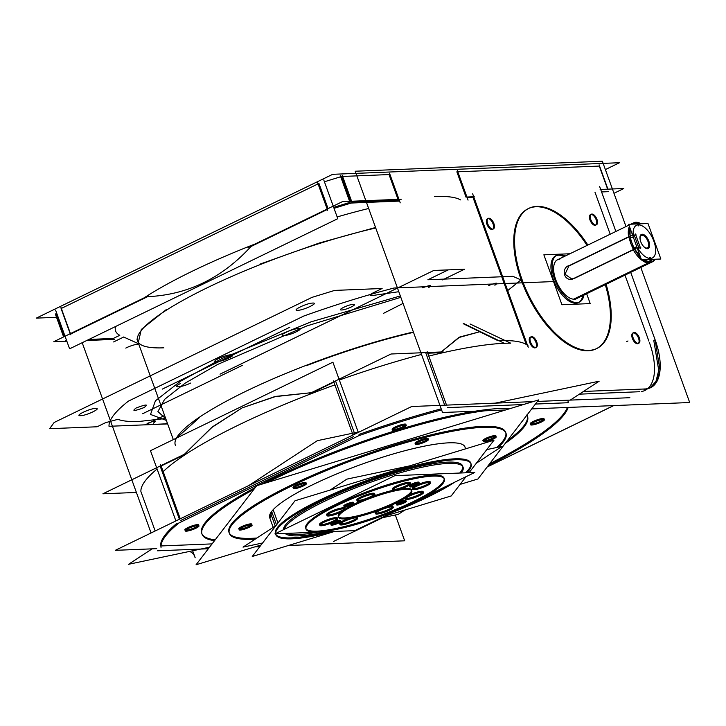 <?xml version="1.0" encoding="UTF-8"?>
<svg xmlns="http://www.w3.org/2000/svg" width="726" height="726" viewBox="0 0 726 726"><rect width="100%" height="100%" fill="white"/><g stroke="black" fill="none" stroke-linecap="round" stroke-linejoin="round"><path stroke-width="1.09" d="M494.569 436.58A6.924 1.261 -19.9 0 1 496.248 436.807A6.924 1.261 -19.9 0 1 491.366 439.892A6.924 1.261 -19.9 0 1 483.834 441.789M483.961 440.836A6.924 1.261 160.1 0 0 490.168 439.266A6.924 1.261 160.1 0 0 495.522 436.526A6.924 1.261 -19.9 0 1 490.168 439.266A6.924 1.261 -19.9 0 1 483.961 440.836A6.924 1.261 -19.9 0 1 485.776 438.35A6.924 1.261 -19.9 0 1 494.823 435.573A6.924 1.261 -19.9 0 1 495.613 436.444A6.924 1.261 160.1 0 0 494.823 435.573A6.924 1.261 160.1 0 0 485.776 438.35A6.924 1.261 160.1 0 0 483.961 440.836A6.924 1.261 160.1 0 0 490.168 439.266A6.924 1.261 160.1 0 0 495.522 436.526A6.924 1.261 -19.9 0 1 490.168 439.266A6.924 1.261 -19.9 0 1 483.961 440.836A6.924 1.261 160.1 0 0 490.168 439.266A6.924 1.261 160.1 0 0 495.522 436.526A6.924 1.261 160.1 0 1 490.168 439.266A6.924 1.261 160.1 0 1 483.961 440.836A6.924 1.261 -19.9 0 1 485.776 438.35A6.924 1.261 -19.9 0 1 494.823 435.573A6.924 1.261 160.1 0 0 485.776 438.35A6.924 1.261 160.1 0 0 483.961 440.836A6.924 1.261 160.1 0 1 485.776 438.35A6.924 1.261 160.1 0 1 494.823 435.573A6.924 1.261 -19.9 0 1 495.613 436.444A6.924 1.261 160.1 0 0 494.823 435.573A6.924 1.261 160.1 0 1 495.903 435.845M484.904 441.744A6.924 1.261 -19.9 0 1 483.226 441.517A6.924 1.261 -19.9 0 1 488.108 438.431A6.924 1.261 -19.9 0 1 495.64 436.535M261.088 544.972L196.065 564.764L256.686 485.73L538.592 399.926L477.971 478.96L460.075 484.405M496.666 447.515A147.106 26.808 160.1 0 0 502.855 441.099A147.106 26.808 160.1 0 1 496.666 447.515A147.106 26.808 160.1 0 0 502.855 441.099A147.106 26.808 160.1 0 1 496.666 447.515A147.106 26.808 160.1 0 0 502.855 441.099A147.106 26.808 160.1 0 0 396.441 444.385A147.106 26.808 160.1 0 0 231.803 523.6A147.106 26.808 160.1 0 0 256.922 538.02A147.106 26.808 160.1 0 1 231.803 523.6A147.106 26.808 160.1 0 0 256.922 538.02A147.106 26.808 160.1 0 1 231.803 523.6A147.106 26.808 160.1 0 0 256.922 538.02M416.143 443.586A6.924 1.261 -19.9 0 1 417.958 441.09A6.924 1.261 -19.9 0 1 426.997 438.313A6.924 1.261 -19.9 0 1 427.786 439.185A6.924 1.261 160.1 0 0 426.997 438.313A6.924 1.261 160.1 0 0 417.958 441.09A6.924 1.261 160.1 0 0 416.143 443.586A6.924 1.261 160.1 0 0 422.35 442.007A6.924 1.261 160.1 0 0 427.705 439.266A6.924 1.261 -19.9 0 1 422.35 442.007A6.924 1.261 -19.9 0 1 416.143 443.586A6.924 1.261 160.1 0 0 422.35 442.007A6.924 1.261 160.1 0 0 427.705 439.266A6.924 1.261 -19.9 0 1 422.35 442.007A6.924 1.261 -19.9 0 1 416.143 443.586A6.924 1.261 -19.9 0 1 417.958 441.09A6.924 1.261 -19.9 0 1 426.997 438.313A6.924 1.261 -19.9 0 1 427.786 439.185A6.924 1.261 160.1 0 0 426.997 438.313A6.924 1.261 160.1 0 0 417.958 441.09A6.924 1.261 160.1 0 0 416.143 443.586A6.924 1.261 160.1 0 0 422.35 442.007A6.924 1.261 160.1 0 0 427.705 439.266A6.924 1.261 160.1 0 1 422.35 442.007A6.924 1.261 160.1 0 1 416.143 443.586A6.924 1.261 160.1 0 1 417.958 441.09A6.924 1.261 160.1 0 1 426.997 438.313A6.924 1.261 160.1 0 1 428.077 438.595M239.834 529.127A6.924 1.261 -19.9 0 1 241.649 526.631A6.924 1.261 -19.9 0 1 250.697 523.854A6.924 1.261 -19.9 0 1 251.486 524.726A6.924 1.261 160.1 0 0 250.697 523.854A6.924 1.261 160.1 0 0 241.649 526.631A6.924 1.261 160.1 0 0 239.834 529.127A6.924 1.261 160.1 0 0 246.041 527.548A6.924 1.261 160.1 0 0 251.396 524.807A6.924 1.261 -19.9 0 1 246.041 527.548A6.924 1.261 -19.9 0 1 239.834 529.127A6.924 1.261 160.1 0 0 246.041 527.548A6.924 1.261 160.1 0 0 251.396 524.807A6.924 1.261 -19.9 0 1 246.041 527.548A6.924 1.261 -19.9 0 1 239.834 529.127A6.924 1.261 -19.9 0 1 241.649 526.631A6.924 1.261 -19.9 0 1 250.697 523.854A6.924 1.261 -19.9 0 1 251.486 524.726A6.924 1.261 160.1 0 0 250.697 523.854A6.924 1.261 160.1 0 0 241.649 526.631A6.924 1.261 160.1 0 0 239.834 529.127A6.924 1.261 160.1 0 0 246.041 527.548A6.924 1.261 160.1 0 0 251.396 524.807A6.924 1.261 160.1 0 1 246.041 527.548A6.924 1.261 160.1 0 1 239.834 529.127A6.924 1.261 160.1 0 1 241.649 526.631A6.924 1.261 160.1 0 1 250.697 523.854A6.924 1.261 160.1 0 1 251.777 524.136M294.084 487.727A6.924 1.261 -19.9 0 1 295.89 485.24A6.924 1.261 -19.9 0 1 304.938 482.454A6.924 1.261 -19.9 0 1 305.728 483.325A6.924 1.261 160.1 0 0 304.938 482.454A6.924 1.261 160.1 0 0 295.89 485.24A6.924 1.261 160.1 0 0 294.084 487.727A6.924 1.261 160.1 0 0 300.283 486.148A6.924 1.261 160.1 0 0 305.637 483.416A6.924 1.261 -19.9 0 1 300.283 486.148A6.924 1.261 -19.9 0 1 294.084 487.727A6.924 1.261 160.1 0 0 300.283 486.148A6.924 1.261 160.1 0 0 305.637 483.416A6.924 1.261 -19.9 0 1 300.283 486.148A6.924 1.261 -19.9 0 1 294.084 487.727A6.924 1.261 -19.9 0 1 295.89 485.24A6.924 1.261 -19.9 0 1 304.938 482.454A6.924 1.261 -19.9 0 1 305.728 483.325A6.924 1.261 160.1 0 0 304.938 482.454A6.924 1.261 160.1 0 0 295.89 485.24A6.924 1.261 160.1 0 0 294.084 487.727A6.924 1.261 160.1 0 0 300.283 486.148A6.924 1.261 160.1 0 0 305.637 483.416A6.924 1.261 160.1 0 1 300.283 486.148A6.924 1.261 160.1 0 1 294.084 487.727A6.924 1.261 160.1 0 1 295.89 485.24A6.924 1.261 160.1 0 1 304.938 482.454A6.924 1.261 160.1 0 1 306.018 482.736M273.194 527.366L269.691 517.692A103.836 18.921 -19.9 0 1 271.66 511.467L276.515 524.871L271.66 511.467A103.836 18.921 -19.9 0 1 379.389 458.215A103.836 18.921 -19.9 0 1 465.121 448.986A103.836 18.921 -19.9 0 0 379.389 458.215A103.836 18.921 -19.9 0 0 271.66 511.467A103.836 18.921 -19.9 0 1 374.453 459.839A103.836 18.921 -19.9 0 1 464.967 447.007L465.629 448.831L464.967 447.007M230.587 526.858A147.106 26.808 -19.9 0 1 373.418 452.879A147.106 26.808 -19.9 0 1 505.995 433.231A147.106 26.808 -19.9 0 1 501.112 444.521M505.65 432.279A147.106 26.808 160.1 0 0 377.42 450.456A147.106 26.808 160.1 0 0 231.803 523.6A147.106 26.808 160.1 0 1 396.441 444.385A147.106 26.808 160.1 0 1 502.855 441.099A147.106 26.808 160.1 0 0 505.795 432.76M504.761 439.747A147.106 26.808 -19.9 0 1 498.499 447.125M486.157 456.79A147.106 26.808 -19.9 0 1 479.351 461.246M255.243 539.119A147.106 26.808 -19.9 0 1 229.352 533.374A147.106 26.808 -19.9 0 1 234.244 522.094M417.087 444.484A6.924 1.261 -19.9 0 1 415.408 444.258A6.924 1.261 -19.9 0 1 420.29 441.172A6.924 1.261 -19.9 0 1 427.823 439.275M426.743 439.321A6.924 1.261 -19.9 0 1 428.431 439.548A6.924 1.261 -19.9 0 1 423.548 442.633A6.924 1.261 -19.9 0 1 416.007 444.53M240.787 530.025A6.924 1.261 -19.9 0 1 239.108 529.798A6.924 1.261 -19.9 0 1 243.99 526.713A6.924 1.261 -19.9 0 1 251.523 524.816M250.443 524.862A6.924 1.261 -19.9 0 1 252.122 525.089A6.924 1.261 -19.9 0 1 247.239 528.174A6.924 1.261 -19.9 0 1 239.707 530.071M295.028 488.625A6.924 1.261 -19.9 0 1 293.349 488.407A6.924 1.261 -19.9 0 1 298.232 485.313A6.924 1.261 -19.9 0 1 305.764 483.416M304.684 483.462A6.924 1.261 -19.9 0 1 306.363 483.688A6.924 1.261 -19.9 0 1 301.481 486.774A6.924 1.261 -19.9 0 1 293.948 488.671M270.562 513.091L275.363 526.368M276.697 530.044A103.836 18.921 -19.9 0 1 377.52 477.826A103.836 18.921 -19.9 0 1 471.101 463.959A103.836 18.921 -19.9 0 1 467.653 471.927M470.757 463.006A103.836 18.921 160.1 0 0 380.243 475.839A103.836 18.921 160.1 0 0 277.45 527.466A103.836 18.921 160.1 0 1 393.673 471.555A103.836 18.921 160.1 0 1 468.787 469.232A103.836 18.921 160.1 0 1 465.475 472.808A103.836 18.921 160.1 0 0 468.787 469.232A103.836 18.921 160.1 0 1 465.475 472.808A103.836 18.921 160.1 0 0 468.787 469.232A103.836 18.921 160.1 0 0 470.893 463.497M273.139 509.725L277.949 523.001M470.239 468.56A103.836 18.921 -19.9 0 1 466.863 472.744M454.748 482.164A103.836 18.921 -19.9 0 1 392.439 512.393M333.779 531.486A103.836 18.921 -19.9 0 1 275.826 534.654A103.836 18.921 -19.9 0 1 275.644 533.837M275.617 533.519A103.836 18.921 -19.9 0 1 279.274 526.686M271.86 512.021L269.89 518.255M334.514 531.459L252.249 556.497L295.001 500.768L493.989 440.201L469.096 472.662M465.983 476.71L451.245 495.931L384.499 516.24M277.45 527.466A103.836 18.921 160.1 0 0 275.453 533.601A103.836 18.921 160.1 0 1 277.45 527.466A103.836 18.921 160.1 0 0 275.453 533.601A103.836 18.921 160.1 0 1 277.45 527.466A103.836 18.921 160.1 0 1 393.673 471.555A103.836 18.921 160.1 0 1 468.787 469.232A103.836 18.921 160.1 0 0 393.673 471.555A103.836 18.921 160.1 0 0 277.45 527.466A103.836 18.921 160.1 0 1 393.673 471.555A103.836 18.921 160.1 0 1 468.787 469.232M275.544 533.846A103.836 18.921 160.1 0 0 328.824 531.686A103.836 18.921 160.1 0 1 275.544 533.846A103.836 18.921 160.1 0 0 328.824 531.686A103.836 18.921 160.1 0 1 275.544 533.846M414.564 502.102A103.836 18.921 160.1 0 0 445.401 486.701A103.836 18.921 160.1 0 1 414.564 502.102A103.836 18.921 160.1 0 0 445.401 486.701A103.836 18.921 160.1 0 1 414.564 502.102M285.427 525.043A95.188 17.342 -19.9 0 1 391.958 473.788A95.188 17.342 -19.9 0 1 460.819 471.655A95.188 17.342 -19.9 0 1 459.658 473.043A95.188 17.342 160.1 0 0 460.819 471.655A95.188 17.342 160.1 0 0 391.958 473.788A95.188 17.342 160.1 0 0 285.427 525.043A95.188 17.342 160.1 0 0 283.43 529.735A95.188 17.342 -19.9 0 1 285.427 525.043A95.188 17.342 160.1 0 0 283.43 529.735A95.188 17.342 -19.9 0 1 285.427 525.043A95.188 17.342 -19.9 0 1 391.958 473.788A95.188 17.342 -19.9 0 1 460.819 471.655A95.188 17.342 -19.9 0 1 459.658 473.043A95.188 17.342 160.1 0 0 460.819 471.655A95.188 17.342 160.1 0 0 391.958 473.788A95.188 17.342 160.1 0 0 285.427 525.043A95.188 17.342 160.1 0 0 283.43 529.735A95.188 17.342 160.1 0 1 285.427 525.043A95.188 17.342 160.1 0 1 391.958 473.788A95.188 17.342 160.1 0 1 460.819 471.655A95.188 17.342 160.1 0 1 459.658 473.043A95.188 17.342 160.1 0 0 460.819 471.655M317.661 532.14A95.188 17.342 -19.9 0 1 286.706 533.392A95.188 17.342 160.1 0 0 317.661 532.14A95.188 17.342 -19.9 0 1 286.706 533.392A95.188 17.342 160.1 0 0 317.661 532.14A95.188 17.342 160.1 0 1 286.706 533.392A95.188 17.342 160.1 0 0 317.661 532.14M284.882 527.811A95.188 17.342 -19.9 0 1 377.302 479.94A95.188 17.342 -19.9 0 1 463.088 467.226A95.188 17.342 -19.9 0 1 461.246 472.971A95.188 17.342 -19.9 0 0 462.29 471.446M432.995 492.718A95.188 17.342 -19.9 0 1 422.668 497.936M326.056 531.804A95.188 17.342 -19.9 0 1 285.082 533.456M284.147 529.381A95.188 17.342 -19.9 0 1 287.242 524.726M332.39 525.116A5.191 0.944 -19.9 0 1 330.965 524.971A5.191 0.944 -19.9 0 1 334.74 522.611A5.191 0.944 -19.9 0 1 340.376 521.241M339.296 521.286A5.191 0.944 -19.9 0 1 340.73 521.431A5.191 0.944 -19.9 0 1 336.946 523.8A5.191 0.944 -19.9 0 1 331.319 525.161M331.555 524.217A5.191 0.944 160.1 0 0 339.786 521.232A5.191 0.944 -19.9 0 1 331.555 524.217A5.191 0.944 160.1 0 0 339.786 521.232A5.191 0.944 -19.9 0 1 331.555 524.217A5.191 0.944 160.1 0 0 339.786 521.232A5.191 0.944 160.1 0 1 331.555 524.217M340.385 520.478A5.191 0.944 160.1 0 0 339.568 520.27A5.191 0.944 160.1 0 0 334.35 521.667A5.191 0.944 -19.9 0 1 339.568 520.27A5.191 0.944 160.1 0 0 334.35 521.667A5.191 0.944 -19.9 0 1 339.568 520.27A5.191 0.944 160.1 0 0 334.35 521.667M399.627 508.908L354.842 530.633L274.9 533.873L394.88 475.657L474.813 472.426L425.663 496.275M305.918 528.646A73.553 13.404 160.1 0 0 317.18 531.133A73.553 13.404 160.1 0 0 413.285 501.593A73.553 13.404 160.1 0 0 432.542 475.158A73.553 13.404 160.1 0 0 336.428 504.706A73.553 13.404 160.1 0 0 317.18 531.133A73.553 13.404 160.1 0 0 413.285 501.593A73.553 13.404 160.1 0 0 432.542 475.158A73.553 13.404 160.1 0 0 352.609 497.428A73.553 13.404 160.1 0 0 305.7 528.183M397.013 504.062A5.191 0.944 -19.9 0 1 398.365 502.201A5.191 0.944 -19.9 0 1 405.153 500.114A5.191 0.944 160.1 0 0 398.365 502.201A5.191 0.944 160.1 0 0 397.013 504.062A5.191 0.944 -19.9 0 1 398.365 502.201A5.191 0.944 -19.9 0 1 405.153 500.114A5.191 0.944 160.1 0 0 398.365 502.201A5.191 0.944 160.1 0 0 397.013 504.062A5.191 0.944 160.1 0 1 398.365 502.201A5.191 0.944 160.1 0 1 405.153 500.114A5.191 0.944 160.1 0 1 405.961 500.323M405.371 501.076A5.191 0.944 -19.9 0 1 397.14 504.053A5.191 0.944 160.1 0 0 405.371 501.076A5.191 0.944 -19.9 0 1 397.14 504.053A5.191 0.944 160.1 0 0 405.371 501.076A5.191 0.944 160.1 0 1 397.14 504.053A5.191 0.944 160.1 0 0 405.371 501.076M331.428 524.217A5.191 0.944 -19.9 0 1 332.018 522.756A5.191 0.944 160.1 0 0 331.428 524.217A5.191 0.944 -19.9 0 1 332.018 522.756A5.191 0.944 160.1 0 0 331.428 524.217A5.191 0.944 160.1 0 1 332.018 522.756M344.56 506.185A5.191 0.944 -19.9 0 1 345.921 504.316A5.191 0.944 -19.9 0 1 352.709 502.238A5.191 0.944 160.1 0 0 345.921 504.316A5.191 0.944 160.1 0 0 344.56 506.185A5.191 0.944 -19.9 0 1 345.921 504.316A5.191 0.944 -19.9 0 1 352.709 502.238A5.191 0.944 160.1 0 0 345.921 504.316A5.191 0.944 160.1 0 0 344.56 506.185A5.191 0.944 160.1 0 1 345.921 504.316A5.191 0.944 160.1 0 1 352.709 502.238A5.191 0.944 160.1 0 1 353.517 502.437M352.927 503.2A5.191 0.944 -19.9 0 1 344.696 506.176A5.191 0.944 160.1 0 0 352.927 503.2A5.191 0.944 -19.9 0 1 344.696 506.176A5.191 0.944 160.1 0 0 352.927 503.2A5.191 0.944 160.1 0 1 344.696 506.176A5.191 0.944 160.1 0 0 352.927 503.2M410.145 486.03A5.191 0.944 -19.9 0 1 411.506 484.16A5.191 0.944 -19.9 0 1 418.285 482.073A5.191 0.944 160.1 0 0 411.506 484.16A5.191 0.944 160.1 0 0 410.145 486.03A5.191 0.944 -19.9 0 1 411.506 484.16A5.191 0.944 -19.9 0 1 418.285 482.073A5.191 0.944 160.1 0 0 411.506 484.16A5.191 0.944 160.1 0 0 410.145 486.03A5.191 0.944 160.1 0 1 411.506 484.16A5.191 0.944 160.1 0 1 418.285 482.073A5.191 0.944 160.1 0 1 419.102 482.282M418.503 483.044A5.191 0.944 -19.9 0 1 410.272 486.021A5.191 0.944 160.1 0 0 418.503 483.044A5.191 0.944 -19.9 0 1 410.272 486.021A5.191 0.944 160.1 0 0 418.503 483.044A5.191 0.944 160.1 0 1 410.272 486.021A5.191 0.944 160.1 0 0 418.503 483.044M344.523 508.2A9.52 1.733 160.1 0 0 343.035 507.81A9.52 1.733 160.1 0 0 330.593 511.639A9.52 1.733 160.1 0 0 328.107 515.061A9.52 1.733 -19.9 0 1 330.593 511.639A9.52 1.733 -19.9 0 1 343.035 507.81A9.52 1.733 -19.9 0 1 340.539 511.231A9.52 1.733 -19.9 0 1 328.107 515.061A9.52 1.733 160.1 0 0 337.154 512.692A9.52 1.733 160.1 0 0 344.296 508.817M374.643 493.58A9.52 1.733 160.1 0 0 373.155 493.199A9.52 1.733 160.1 0 0 360.722 497.02A9.52 1.733 160.1 0 0 358.227 500.441A9.52 1.733 -19.9 0 1 360.722 497.02A9.52 1.733 -19.9 0 1 373.155 493.199A9.52 1.733 -19.9 0 1 370.668 496.62A9.52 1.733 -19.9 0 1 358.227 500.441A9.52 1.733 160.1 0 0 367.283 498.081A9.52 1.733 160.1 0 0 374.425 494.197M410.136 482.672A9.52 1.733 160.1 0 0 408.647 482.291A9.52 1.733 160.1 0 0 396.214 486.111A9.52 1.733 160.1 0 0 393.719 489.533A9.52 1.733 -19.9 0 1 396.214 486.111A9.52 1.733 -19.9 0 1 408.647 482.291A9.52 1.733 -19.9 0 1 406.161 485.712A9.52 1.733 -19.9 0 1 393.719 489.533A9.52 1.733 160.1 0 0 402.776 487.173A9.52 1.733 160.1 0 0 409.918 483.289M430.209 481.864A9.52 1.733 160.1 0 0 428.721 481.474A9.52 1.733 160.1 0 0 418.049 484.496A9.52 1.733 -19.9 0 1 428.721 481.474A9.52 1.733 -19.9 0 1 426.226 484.895A9.52 1.733 -19.9 0 1 413.793 488.725A9.52 1.733 -19.9 0 1 415.717 485.585A9.52 1.733 160.1 0 0 413.793 488.725A9.52 1.733 160.1 0 0 422.841 486.356A9.52 1.733 160.1 0 0 429.983 482.481M423.095 491.62A9.52 1.733 160.1 0 0 421.615 491.239A9.52 1.733 160.1 0 0 409.319 494.996A9.52 1.733 -19.9 0 1 421.615 491.239A9.52 1.733 -19.9 0 1 419.12 494.66A9.52 1.733 -19.9 0 1 406.687 498.481A9.52 1.733 -19.9 0 1 405.181 498A9.52 1.733 160.1 0 0 406.687 498.481A9.52 1.733 160.1 0 0 415.735 496.121A9.52 1.733 160.1 0 0 422.877 492.237M392.975 506.24A9.52 1.733 160.1 0 0 391.486 505.859A9.52 1.733 160.1 0 0 389.281 506.149A9.52 1.733 -19.9 0 1 391.486 505.859A9.52 1.733 -19.9 0 1 389 509.28A9.52 1.733 -19.9 0 1 376.558 513.101A9.52 1.733 -19.9 0 1 376.25 511.267A9.52 1.733 160.1 0 0 376.558 513.101A9.52 1.733 160.1 0 0 385.615 510.732A9.52 1.733 160.1 0 0 392.757 506.857M357.482 517.148A9.52 1.733 160.1 0 0 357.265 516.921A9.52 1.733 -19.9 0 1 352.092 520.832A9.52 1.733 -19.9 0 1 341.066 524.009A9.52 1.733 -19.9 0 1 340.594 522.293A9.52 1.733 -19.9 0 1 348.407 518.582A9.52 1.733 160.1 0 0 340.594 522.293A9.52 1.733 160.1 0 0 341.066 524.009A9.52 1.733 160.1 0 0 350.123 521.64A9.52 1.733 160.1 0 0 357.265 517.765M337.409 517.956A9.52 1.733 160.1 0 0 335.929 517.574A9.52 1.733 160.1 0 0 323.487 521.395A9.52 1.733 160.1 0 0 320.992 524.816A9.52 1.733 -19.9 0 1 323.487 521.395A9.52 1.733 -19.9 0 1 335.929 517.574A9.52 1.733 -19.9 0 1 333.434 520.996A9.52 1.733 -19.9 0 1 320.992 524.816A9.52 1.733 160.1 0 0 330.049 522.457A9.52 1.733 160.1 0 0 337.191 518.582M411.47 489.896A38.941 7.097 160.1 0 0 405.398 488.335A38.941 7.097 160.1 0 0 401.65 488.671A38.941 7.097 -19.9 0 1 405.398 488.335A38.941 7.097 -19.9 0 1 395.207 502.328A38.941 7.097 -19.9 0 1 344.324 517.965A38.941 7.097 -19.9 0 1 340.748 512.257A38.941 7.097 160.1 0 0 344.324 517.965A38.941 7.097 160.1 0 0 385.388 506.694A38.941 7.097 160.1 0 0 411.551 490.404M344.886 509.253A38.941 7.097 -19.9 0 1 360.777 501.103A38.941 7.097 160.1 0 0 344.886 509.253A38.941 7.097 -19.9 0 1 360.777 501.103A38.941 7.097 160.1 0 0 344.886 509.253A38.941 7.097 160.1 0 1 360.777 501.103M373.817 495.985A38.941 7.097 -19.9 0 1 392.793 490.331A38.941 7.097 160.1 0 0 373.817 495.985A38.941 7.097 -19.9 0 1 392.793 490.331A38.941 7.097 160.1 0 0 373.817 495.985A38.941 7.097 160.1 0 1 392.793 490.331M320.048 531.94A73.553 13.404 -19.9 0 1 306.045 529.136A73.553 13.404 -19.9 0 1 355.032 497.528A73.553 13.404 -19.9 0 1 435.183 476.075M430.355 476.274A73.553 13.404 -19.9 0 1 444.366 479.069A73.553 13.404 -19.9 0 1 395.38 510.687A73.553 13.404 -19.9 0 1 315.22 532.131M397.975 504.96A5.191 0.944 -19.9 0 1 396.55 504.815A5.191 0.944 -19.9 0 1 400.325 502.446A5.191 0.944 -19.9 0 1 405.952 501.085M404.881 501.131A5.191 0.944 -19.9 0 1 406.306 501.276A5.191 0.944 -19.9 0 1 402.531 503.635A5.191 0.944 -19.9 0 1 396.904 505.006M345.531 507.084A5.191 0.944 -19.9 0 1 344.097 506.93A5.191 0.944 -19.9 0 1 347.881 504.57A5.191 0.944 -19.9 0 1 353.508 503.209M352.437 503.254A5.191 0.944 -19.9 0 1 353.861 503.399A5.191 0.944 -19.9 0 1 350.086 505.759A5.191 0.944 -19.9 0 1 344.451 507.12M411.107 486.919A5.191 0.944 -19.9 0 1 409.682 486.774A5.191 0.944 -19.9 0 1 413.457 484.414A5.191 0.944 -19.9 0 1 419.093 483.053M418.013 483.089A5.191 0.944 -19.9 0 1 419.446 483.244A5.191 0.944 -19.9 0 1 415.662 485.603A5.191 0.944 -19.9 0 1 410.036 486.964M329.032 515.968A9.52 1.733 -19.9 0 1 326.963 515.632A9.52 1.733 -19.9 0 1 333.506 511.458A9.52 1.733 -19.9 0 1 343.879 508.772M342.799 508.817A9.52 1.733 -19.9 0 1 344.868 509.153A9.52 1.733 -19.9 0 1 338.325 513.327A9.52 1.733 -19.9 0 1 327.952 516.014M359.161 501.357A9.52 1.733 -19.9 0 1 357.092 501.013A9.52 1.733 -19.9 0 1 363.626 496.847A9.52 1.733 -19.9 0 1 373.999 494.152M372.919 494.197A9.52 1.733 -19.9 0 1 374.988 494.533A9.52 1.733 -19.9 0 1 368.454 498.708A9.52 1.733 -19.9 0 1 358.081 501.403M394.654 490.449A9.52 1.733 -19.9 0 1 392.584 490.104A9.52 1.733 -19.9 0 1 399.118 485.939A9.52 1.733 -19.9 0 1 409.491 483.244M408.411 483.289A9.52 1.733 -19.9 0 1 410.48 483.625A9.52 1.733 -19.9 0 1 403.946 487.799A9.52 1.733 -19.9 0 1 393.574 490.486M414.718 489.633A9.52 1.733 -19.9 0 1 412.649 489.297A9.52 1.733 -19.9 0 1 419.192 485.122A9.52 1.733 -19.9 0 1 429.565 482.436M428.485 482.481A9.52 1.733 -19.9 0 1 430.554 482.817A9.52 1.733 -19.9 0 1 424.02 486.992A9.52 1.733 -19.9 0 1 413.639 489.678M407.613 499.397A9.52 1.733 -19.9 0 1 405.544 499.061A9.52 1.733 -19.9 0 1 412.078 494.887A9.52 1.733 -19.9 0 1 422.45 492.192M421.37 492.237A9.52 1.733 -19.9 0 1 423.44 492.573A9.52 1.733 -19.9 0 1 416.905 496.747A9.52 1.733 -19.9 0 1 406.533 499.443M377.493 514.008A9.52 1.733 -19.9 0 1 375.424 513.672A9.52 1.733 -19.9 0 1 381.958 509.498A9.52 1.733 -19.9 0 1 392.33 506.812M391.25 506.857A9.52 1.733 -19.9 0 1 393.32 507.193A9.52 1.733 -19.9 0 1 386.786 511.367A9.52 1.733 -19.9 0 1 376.413 514.053M342 524.916A9.52 1.733 -19.9 0 1 339.931 524.58A9.52 1.733 -19.9 0 1 346.465 520.406A9.52 1.733 -19.9 0 1 356.838 517.72M355.758 517.765A9.52 1.733 -19.9 0 1 357.827 518.101A9.52 1.733 -19.9 0 1 351.293 522.275A9.52 1.733 -19.9 0 1 340.921 524.962M321.927 525.733A9.52 1.733 -19.9 0 1 319.857 525.397A9.52 1.733 -19.9 0 1 326.391 521.223A9.52 1.733 -19.9 0 1 336.764 518.527M335.684 518.573A9.52 1.733 -19.9 0 1 337.753 518.918A9.52 1.733 -19.9 0 1 331.219 523.083A9.52 1.733 -19.9 0 1 320.847 525.778M346.003 518.836A38.941 7.097 -19.9 0 1 338.588 517.357A38.941 7.097 -19.9 0 1 364.525 500.622A38.941 7.097 -19.9 0 1 406.959 489.27M404.4 489.369A38.941 7.097 -19.9 0 1 411.814 490.849A38.941 7.097 -19.9 0 1 385.887 507.583A38.941 7.097 -19.9 0 1 343.452 518.945M404.818 510.06L398.256 514.362L380.787 518.046M262.612 542.984L243.029 547.123L276.016 525.515M476.329 463.224L502.047 446.372L486.783 449.603M409.555 465.901L346.828 479.133L330.13 490.068M56.51 317.307L36.3 318.124L332.708 174.313L619.541 162.715L605.375 169.585M398.02 199.369L389.045 174.567L398.02 199.369L389.045 174.567L398.02 199.369L389.045 174.567L342.618 176.445M340.703 176.754L324.413 181.763M318.052 183.878L61.329 308.432M57.036 314.113L56.555 314.775L57.036 314.113L56.555 314.775L64.433 336.528L56.555 314.775L57.036 314.113L56.555 314.775L64.433 336.528M607.644 189.168L599.286 166.063L607.644 189.168L599.286 166.063L607.644 189.168L599.286 166.063L457.797 171.79M457.326 170.474L468.061 200.122M466.056 197.218L456.863 171.826M400.235 202.863L389.508 173.215M401.26 199.242L342.481 201.619L248.002 247.457M327.317 209.478L250.951 246.531C221.911 278.194 187.471 294.91 147.623 296.662L70.603 334.033L147.623 296.662C187.471 294.91 221.911 278.194 250.951 246.531C221.911 278.194 187.471 294.91 147.623 296.662L70.603 334.033M337.145 216.947A185.175 33.75 -19.9 0 1 368.681 208.489A185.175 33.75 -19.9 0 0 337.145 216.947A185.175 33.75 -19.9 0 1 368.681 208.489A185.175 33.75 -19.9 0 0 337.145 216.947A185.175 33.75 -19.9 0 1 368.681 208.489M398.311 200.167L351.883 202.046M349.968 202.354L333.679 207.364M323.769 179.984L337.781 218.689L69.596 348.816L55.584 310.102M328.07 208.616L318.959 183.442M61.084 308.55L70.204 333.724M342.182 175.238L352.137 202.754L334.024 208.317M327.617 210.286L317.652 182.78M350.549 201.293L341.565 176.491M389.644 173.578L399.609 201.084L350.231 203.08L340.276 175.574M65.984 341.592L66.656 340.675M70.894 334.849L60.93 307.334M66.302 339.714L65.83 340.376M65.168 341.211L53.833 341.665L148.313 295.827M88.917 339.441L113.301 338.452L88.917 339.441L113.301 338.452L88.917 339.441L113.301 338.452L119.799 335.303A185.175 33.75 -19.9 0 1 115.516 326.537A185.175 33.75 -19.9 0 0 119.799 335.303A185.175 33.75 -19.9 0 1 115.516 326.537A185.175 33.75 -19.9 0 0 119.799 335.303A185.175 33.75 -19.9 0 1 115.516 326.537M123.656 337.055L113.601 341.937M113.301 338.452L119.799 335.303L113.301 338.452M138.103 343.534L138.348 344.224A8.658 1.579 -19.9 0 0 125.779 348.09M137.332 343.189L123.629 337M137.477 343.253L137.913 344.46A8.658 1.579 -19.9 0 1 138.53 344.469M138.203 343.579L138.548 344.532A171.336 31.227 -19.9 0 0 138.975 344.705M470.049 323.977L510.705 343.18A203.216 37.035 -19.9 0 0 428.785 356.085M163.187 471.619A203.216 37.035 -19.9 0 1 334.895 384.889M413.511 332.336L412.985 332.463C379.662 340.195 344.088 351.284 306.272 365.722M199.469 417.541L176.518 438.068M413.393 332.009A167.869 30.592 -19.9 0 0 176.454 438.096A167.869 30.592 -19.9 0 1 413.393 332.009A167.869 30.592 160.1 0 0 176.454 438.096A167.869 30.592 -19.9 0 1 405.044 333.978A167.869 30.592 -19.9 0 0 245.551 391.441A167.869 30.592 -19.9 0 0 175.402 445.337M463.233 323.705L498.109 340.739A198.434 36.164 -19.9 0 1 524.453 343.525A198.434 36.164 -19.9 0 1 528.21 345.975M505.614 409.963L442.533 412.513L355.186 171.227L602.353 161.236L626.003 226.548M531.704 408.91L689.7 402.522L640.804 267.458M447.434 407.613L523.446 404.536M535.425 404.055L568.267 402.721M579.357 394.164L639.679 391.722M641.176 391.586A51.918 25.446 64.1 0 0 647.048 389.154A51.918 25.446 64.1 0 1 641.176 391.586A51.918 25.446 64.1 0 0 647.048 389.154A51.918 25.446 64.1 0 1 641.176 391.586A51.918 25.446 64.1 0 0 647.048 389.154M647.628 388.691A51.918 25.446 64.1 0 0 649.434 342.618A51.918 25.446 64.1 0 1 647.628 388.691A51.918 25.446 64.1 0 0 649.434 342.618A51.918 25.446 64.1 0 1 647.628 388.691A51.918 25.446 64.1 0 0 649.434 342.618M648.881 341.111L624.995 275.127M610.194 234.217L594.984 192.218M601.591 191.945L608.551 191.664M467.072 197.39L472.907 197.154L526.232 344.451L472.907 197.154L467.072 197.39L472.907 197.154L467.072 197.39L472.907 197.154L526.232 344.451M480.294 331.6L458.687 337.59L441.208 351.965L459.839 336.973L480.294 331.6L459.839 336.973L441.208 351.965L459.839 336.973L480.294 331.6L459.839 336.973L441.208 351.965M440.573 352.691L427.741 353.208M425.917 353.281L444.702 405.19L425.917 353.281M591.109 214.451A5.881 2.886 64.1 0 1 595.737 218.78A5.881 2.886 64.1 0 1 596.019 224.924A5.881 2.886 64.1 0 0 595.737 218.78A5.881 2.886 64.1 0 0 591.109 214.451A5.881 2.886 64.1 0 0 590.002 220.014A5.881 2.886 64.1 0 0 595.048 225.332A5.881 2.886 -115.9 0 1 590.002 220.014A5.881 2.886 -115.9 0 1 591.109 214.451A5.881 2.886 -115.9 0 1 595.737 218.78A5.881 2.886 -115.9 0 1 596.019 224.924A5.881 2.886 64.1 0 0 595.737 218.78A5.881 2.886 64.1 0 0 591.109 214.451A5.881 2.886 64.1 0 0 590.002 220.014A5.881 2.886 64.1 0 0 595.048 225.332A5.881 2.886 64.1 0 0 595.737 225.142A5.881 2.886 -115.9 0 1 595.048 225.332A5.881 2.886 64.1 0 0 595.737 225.142A5.881 2.886 -115.9 0 1 595.048 225.332A5.881 2.886 -115.9 0 1 590.002 220.014A5.881 2.886 -115.9 0 1 591.109 214.451A5.881 2.886 -115.9 0 1 595.737 218.78A5.881 2.886 -115.9 0 1 596.019 224.924A5.881 2.886 64.1 0 0 595.737 218.78A5.881 2.886 64.1 0 0 591.109 214.451A5.881 2.886 64.1 0 0 590.002 220.014A5.881 2.886 64.1 0 0 595.048 225.332A5.881 2.886 64.1 0 0 595.647 225.187M633.48 332.88A5.881 2.886 64.1 0 1 638.109 337.2A5.881 2.886 64.1 0 1 638.39 343.353A5.881 2.886 64.1 0 0 638.109 337.2A5.881 2.886 64.1 0 0 633.48 332.88A5.881 2.886 64.1 0 0 632.373 338.443A5.881 2.886 64.1 0 0 637.419 343.752A5.881 2.886 -115.9 0 1 632.373 338.443A5.881 2.886 -115.9 0 1 633.48 332.88A5.881 2.886 -115.9 0 1 638.109 337.2A5.881 2.886 -115.9 0 1 638.39 343.353A5.881 2.886 64.1 0 0 638.109 337.2A5.881 2.886 64.1 0 0 633.48 332.88A5.881 2.886 64.1 0 0 632.373 338.443A5.881 2.886 64.1 0 0 637.419 343.752A5.881 2.886 64.1 0 0 638.109 343.561A5.881 2.886 -115.9 0 1 637.419 343.752A5.881 2.886 64.1 0 0 638.109 343.561A5.881 2.886 -115.9 0 1 637.419 343.752A5.881 2.886 -115.9 0 1 632.373 338.443A5.881 2.886 -115.9 0 1 633.48 332.88A5.881 2.886 -115.9 0 1 638.109 337.2A5.881 2.886 -115.9 0 1 638.39 343.353A5.881 2.886 64.1 0 0 638.109 337.2A5.881 2.886 64.1 0 0 633.48 332.88A5.881 2.886 64.1 0 0 632.373 338.443A5.881 2.886 64.1 0 0 637.419 343.752A5.881 2.886 64.1 0 0 638.018 343.607M530.887 337.027A5.881 2.886 64.1 0 1 535.516 341.347A5.881 2.886 64.1 0 1 535.797 347.5A5.881 2.886 64.1 0 0 535.516 341.347A5.881 2.886 64.1 0 0 530.887 337.027A5.881 2.886 64.1 0 0 529.78 342.59A5.881 2.886 64.1 0 0 534.826 347.908A5.881 2.886 -115.9 0 1 529.78 342.59A5.881 2.886 -115.9 0 1 530.887 337.027A5.881 2.886 -115.9 0 1 535.516 341.347A5.881 2.886 -115.9 0 1 535.797 347.5A5.881 2.886 64.1 0 0 535.516 341.347A5.881 2.886 64.1 0 0 530.887 337.027A5.881 2.886 64.1 0 0 529.78 342.59A5.881 2.886 64.1 0 0 534.826 347.908A5.881 2.886 64.1 0 0 535.507 347.709A5.881 2.886 -115.9 0 1 534.826 347.908A5.881 2.886 64.1 0 0 535.507 347.709A5.881 2.886 -115.9 0 1 534.826 347.908A5.881 2.886 -115.9 0 1 529.78 342.59A5.881 2.886 -115.9 0 1 530.887 337.027A5.881 2.886 -115.9 0 1 535.516 341.347A5.881 2.886 -115.9 0 1 535.797 347.5A5.881 2.886 64.1 0 0 535.516 341.347A5.881 2.886 64.1 0 0 530.887 337.027A5.881 2.886 64.1 0 0 529.78 342.59A5.881 2.886 64.1 0 0 534.826 347.908A5.881 2.886 64.1 0 0 535.425 347.763M488.026 218.617A5.881 2.886 64.1 0 1 492.655 222.946A5.881 2.886 64.1 0 1 492.936 229.089A5.881 2.886 64.1 0 0 492.655 222.946A5.881 2.886 64.1 0 0 488.026 218.617A5.881 2.886 64.1 0 0 486.919 224.189A5.881 2.886 64.1 0 0 491.965 229.498A5.881 2.886 -115.9 0 1 486.919 224.189A5.881 2.886 -115.9 0 1 488.026 218.617A5.881 2.886 -115.9 0 1 492.655 222.946A5.881 2.886 -115.9 0 1 492.936 229.089A5.881 2.886 64.1 0 0 492.655 222.946A5.881 2.886 64.1 0 0 488.026 218.617A5.881 2.886 64.1 0 0 486.919 224.189A5.881 2.886 64.1 0 0 491.965 229.498A5.881 2.886 64.1 0 0 492.645 229.307A5.881 2.886 -115.9 0 1 491.965 229.498A5.881 2.886 64.1 0 0 492.645 229.307A5.881 2.886 -115.9 0 1 491.965 229.498A5.881 2.886 -115.9 0 1 486.919 224.189A5.881 2.886 -115.9 0 1 488.026 218.617A5.881 2.886 -115.9 0 1 492.655 222.946A5.881 2.886 -115.9 0 1 492.936 229.089A5.881 2.886 64.1 0 0 492.655 222.946A5.881 2.886 64.1 0 0 488.026 218.617A5.881 2.886 64.1 0 0 486.919 224.189A5.881 2.886 64.1 0 0 491.965 229.498A5.881 2.886 64.1 0 0 492.564 229.352M528.101 208.716A77.882 38.169 64.1 0 0 521.404 280.427A77.882 38.169 64.1 0 0 585.991 350.767A77.882 38.169 64.1 0 0 605.293 284.683A77.882 38.169 -115.9 0 1 585.991 350.767A77.882 38.169 -115.9 0 1 521.404 280.427A77.882 38.169 -115.9 0 1 527.466 209.034A77.882 38.169 -115.9 0 1 587.053 245.442A77.882 38.169 64.1 0 0 528.51 208.516M156.752 548.656L115.28 550.335L411.687 406.524L533.056 401.614M333.452 541.514L382.62 517.656M487.21 466.909L613.579 405.598M629.869 397.703L537.431 401.433M489.66 463.723A216.33 39.422 160.1 0 0 567.423 407.467A216.33 39.422 -19.9 0 1 489.66 463.723A216.33 39.422 160.1 0 0 567.423 407.467A216.33 39.422 -19.9 0 1 489.66 463.723A216.33 39.422 160.1 0 0 567.423 407.467M441.199 408.838A216.33 39.422 160.1 0 0 359.034 434.411A216.33 39.422 160.1 0 1 441.199 408.838A216.33 39.422 160.1 0 0 359.034 434.411A216.33 39.422 160.1 0 1 441.199 408.838A216.33 39.422 160.1 0 0 359.034 434.411A216.33 39.422 160.1 0 1 441.199 408.838M353.607 436.571L180.838 520.397M176.781 523.392A216.33 39.422 160.1 0 0 160.6 545.97A216.33 39.422 160.1 0 1 176.781 523.392A216.33 39.422 160.1 0 0 160.6 545.97A216.33 39.422 160.1 0 1 176.781 523.392A216.33 39.422 160.1 0 0 160.6 545.97A216.33 39.422 160.1 0 1 176.781 523.392M160.99 545.952L212.083 543.892M185.502 530.225A7.351 1.343 160.1 0 0 195.575 527.276A7.351 1.343 -19.9 0 1 185.965 530.225A7.351 1.343 -19.9 0 1 187.889 527.584A7.351 1.343 -19.9 0 1 197.499 524.626A7.351 1.343 -19.9 0 1 195.575 527.276A7.351 1.343 -19.9 0 1 185.965 530.225A7.351 1.343 -19.9 0 1 187.889 527.584A7.351 1.343 160.1 0 0 184.812 529.935M530.906 424.066A7.351 1.343 160.1 0 0 540.979 421.107A7.351 1.343 -19.9 0 1 531.368 424.066A7.351 1.343 -19.9 0 1 533.292 421.425A7.351 1.343 -19.9 0 1 542.903 418.466A7.351 1.343 -19.9 0 1 540.979 421.107A7.351 1.343 -19.9 0 1 531.368 424.066A7.351 1.343 -19.9 0 1 533.292 421.425A7.351 1.343 160.1 0 0 530.216 423.766M394.2 430.554A7.351 1.343 -19.9 0 1 392.448 430.309A7.351 1.343 -19.9 0 1 397.612 427.042A7.351 1.343 -19.9 0 1 405.616 425.019A7.351 1.343 -19.9 0 1 399.935 427.941A7.351 1.343 -19.9 0 1 393.256 429.647A7.351 1.343 -19.9 0 1 395.18 427.006A7.351 1.343 -19.9 0 1 404.79 424.057A7.351 1.343 -19.9 0 1 405.607 425A7.351 1.343 160.1 0 0 404.79 424.057A7.351 1.343 -19.9 0 1 405.607 425A7.351 1.343 -19.9 0 0 404.79 424.057A7.351 1.343 160.1 0 0 395.18 427.006A7.351 1.343 160.1 0 0 393.256 429.647A7.351 1.343 160.1 0 0 399.935 427.941A7.351 1.343 160.1 0 0 405.598 425.009A7.351 1.343 -19.9 0 1 399.935 427.941A7.351 1.343 -19.9 0 1 393.256 429.647A7.351 1.343 -19.9 0 1 395.18 427.006A7.351 1.343 -19.9 0 1 404.79 424.057A7.351 1.343 160.1 0 1 405.934 424.347M274.011 478.007A173.06 31.536 -19.9 0 0 261.442 484.287A173.06 31.536 -19.9 0 1 274.011 478.007A173.06 31.536 -19.9 0 1 475.103 411.197A173.06 31.536 160.1 0 0 274.011 478.007A173.06 31.536 -19.9 0 1 475.103 411.197A173.06 31.536 -19.9 0 0 274.011 478.007A173.06 31.536 160.1 0 0 261.442 484.287A173.06 31.536 -19.9 0 1 274.011 478.007A173.06 31.536 160.1 0 1 510.269 408.547M527.003 415.036A173.06 31.536 -19.9 0 1 507.329 440.682A173.06 31.536 160.1 0 0 527.003 415.036A173.06 31.536 -19.9 0 1 507.329 440.682A173.06 31.536 -19.9 0 0 527.003 415.036M255.352 487.482A173.06 31.536 -19.9 0 0 215.186 539.845A173.06 31.536 -19.9 0 1 255.352 487.482A173.06 31.536 160.1 0 0 215.186 539.845A173.06 31.536 -19.9 0 1 255.352 487.482A173.06 31.536 160.1 0 0 201.701 533.256M567.823 400.643A8.658 8.503 -16.2 0 0 568.394 402.086M488.226 465.593A216.393 39.431 160.1 0 0 568.168 407.44M395.334 514.979L404.691 540.806L288.349 545.507M82.192 342.699L151.072 532.975M259.79 546.669L254.88 546.869M208.353 548.747L157.524 550.798M140.908 491.566L155.173 530.978L140.908 491.566A216.33 39.422 -19.9 0 1 157.088 468.987A216.33 39.422 160.1 0 0 140.908 491.566L155.173 530.978L140.908 491.566A216.33 39.422 -19.9 0 1 157.088 468.987A216.33 39.422 160.1 0 0 140.908 491.566L155.173 530.978L140.908 491.566A216.33 39.422 160.1 0 1 157.088 468.987M583.486 391.459L646.703 388.9M644.516 388.964A51.918 25.446 64.1 0 0 650.668 387.666A51.918 25.446 64.1 0 0 654.571 338.352M645.94 388.927L650.641 387.675L656.985 381.286L659.998 370.287L655.106 339.868L653.799 340.503L658.736 370.378L655.977 381.35L649.988 387.965M650.641 387.675L645.55 389.463M644.053 389.599L645.35 388.964M599.594 186.446L615.893 231.458M630.694 272.359L656.222 342.863M613.96 193.307L623.834 188.515L600.148 189.468M607.925 189.159L599.122 164.847M180.266 518.809L160.682 464.704M179.141 522.874A216.33 39.422 160.1 0 0 161.027 547.422M160.283 466.41L179.395 519.226M359.397 435.409L176.972 523.927M358.317 432.415L332.898 362.192L150.473 450.701L175.892 520.932M354.805 434.121L335.684 381.304L354.805 434.121M333.915 382.166L312.216 392.693M311.282 392.702L276.043 396.36L242.166 407.867L211.33 427.777L184.377 454.304L212.618 426.734L242.175 407.867L274.51 396.695L311.282 392.702L274.51 396.695L242.175 407.867L212.618 426.734L184.377 454.304L212.618 426.734L242.175 407.867L274.51 396.695L311.282 392.702L274.51 396.695L242.175 407.867L212.618 426.734L184.377 454.304M183.751 455.02L161.145 465.992M446.526 405.117L427.215 351.756M441.599 409.927A216.33 39.422 160.1 0 0 358.689 435.754M353.027 434.983L333.443 380.878M341.665 377.956A216.33 39.422 160.1 0 0 338.951 378.918M339.341 380.007A216.33 39.422 -19.9 0 1 421.507 354.442A216.33 39.422 160.1 0 0 339.341 380.007A216.33 39.422 -19.9 0 1 421.507 354.442A216.33 39.422 160.1 0 0 339.341 380.007A216.33 39.422 160.1 0 1 421.507 354.442M443.141 351.892L391.051 353.998L309.648 393.492M136.397 492.446L102.91 493.798L184.313 454.304M187.462 528.927A7.351 1.343 -19.9 0 1 194.704 526.15A7.351 1.343 -19.9 0 1 198.997 525.878A7.351 1.343 -19.9 0 1 195.076 528.619M196.692 527.838A7.351 1.343 -19.9 0 1 189.45 530.615A7.351 1.343 -19.9 0 1 185.157 530.887A7.351 1.343 -19.9 0 1 189.078 528.147M532.866 422.768A7.351 1.343 -19.9 0 1 540.108 419.991A7.351 1.343 -19.9 0 1 544.4 419.719A7.351 1.343 -19.9 0 1 540.48 422.459M542.095 421.679A7.351 1.343 -19.9 0 1 534.853 424.456A7.351 1.343 -19.9 0 1 530.561 424.728A7.351 1.343 -19.9 0 1 534.481 421.988M404.545 425.064A7.351 1.343 -19.9 0 1 406.288 425.309A7.351 1.343 -19.9 0 1 401.124 428.576A7.351 1.343 -19.9 0 1 393.12 430.6M505.314 443.314A173.06 31.536 160.1 0 0 527.512 416.397A173.06 31.536 160.1 0 0 526.894 415.172M484.959 410.798A173.06 31.536 160.1 0 0 266.986 482.599A173.06 31.536 160.1 0 1 283.049 474.822M253.864 489.415A173.06 31.536 160.1 0 0 202.046 534.209A173.06 31.536 160.1 0 0 214.542 540.679M474.26 196.737L466.401 197.055M460.538 199.904A185.91 33.877 160.1 0 0 434.429 196.564M255.407 243.863A185.91 33.877 160.1 0 0 144.002 297.923M375.741 228A167.869 30.592 160.1 0 0 180.574 301.68A167.869 30.592 160.1 0 0 163.858 347.818A167.869 30.592 160.1 0 1 180.574 301.68A167.869 30.592 160.1 0 1 375.741 228A167.869 30.592 160.1 0 0 180.574 301.68A167.869 30.592 160.1 0 0 163.858 347.818A167.869 30.592 -19.9 0 1 180.574 301.68A167.869 30.592 -19.9 0 1 375.741 228A167.869 30.592 160.1 0 0 200.331 291.171A167.869 30.592 160.1 0 0 142.323 345.422M138.267 342.763L141.307 329.459L166.209 309.639M260.126 264.073L319.54 242.929L375.56 227.501M528.219 347.291L472.653 193.806M596.364 224.833A5.881 2.886 -115.9 0 1 591.245 220.668A5.881 2.886 -115.9 0 1 591.318 214.206A5.881 2.886 -115.9 0 1 592.489 214.125M591.409 214.161A5.881 2.886 -115.9 0 1 596.527 218.335A5.881 2.886 -115.9 0 1 596.454 224.797A5.881 2.886 -115.9 0 1 595.293 224.879M638.735 343.253A5.881 2.886 -115.9 0 1 633.626 339.087A5.881 2.886 -115.9 0 1 633.689 332.626A5.881 2.886 -115.9 0 1 634.86 332.544M633.789 332.59A5.881 2.886 -115.9 0 1 638.898 336.755A5.881 2.886 -115.9 0 1 638.826 343.216A5.881 2.886 -115.9 0 1 637.664 343.298M536.142 347.409A5.881 2.886 -115.9 0 1 531.024 343.235A5.881 2.886 -115.9 0 1 531.096 336.773A5.881 2.886 -115.9 0 1 532.267 336.692M531.187 336.737A5.881 2.886 -115.9 0 1 536.305 340.902A5.881 2.886 -115.9 0 1 536.233 347.364A5.881 2.886 -115.9 0 1 535.062 347.445M493.281 228.999A5.881 2.886 -115.9 0 1 488.162 224.833A5.881 2.886 -115.9 0 1 488.235 218.372A5.881 2.886 -115.9 0 1 489.406 218.29M488.326 218.335A5.881 2.886 -115.9 0 1 493.444 222.501A5.881 2.886 -115.9 0 1 493.371 228.962A5.881 2.886 -115.9 0 1 492.201 229.044M520.66 275.508A77.882 38.169 64.1 0 0 596.899 348.453A77.882 38.169 64.1 0 0 606.101 284.293M596.491 348.643A77.882 38.169 64.1 0 0 609.087 300.882A77.882 38.169 64.1 0 1 581.018 350.05A77.882 38.169 64.1 0 1 521.404 280.427A77.882 38.169 64.1 0 1 527.466 209.034A77.882 38.169 64.1 0 1 587.053 245.442A77.882 38.169 64.1 0 0 527.466 209.034A77.882 38.169 64.1 0 0 521.404 280.427A77.882 38.169 64.1 0 0 585.991 350.767A77.882 38.169 64.1 0 0 605.293 284.683A77.882 38.169 -115.9 0 1 585.991 350.767A77.882 38.169 -115.9 0 1 521.404 280.427A77.882 38.169 -115.9 0 1 527.466 209.034A77.882 38.169 -115.9 0 1 587.053 245.442A77.882 38.169 64.1 0 0 527.466 209.034A77.882 38.169 64.1 0 0 521.404 280.427A77.882 38.169 64.1 0 0 596.091 348.843M587.869 245.052A77.882 38.169 64.1 0 0 528.909 208.317A77.882 38.169 64.1 0 0 523.936 284.547M55.267 313.85L63.616 336.918M114.599 339.369L86.73 340.494M66.883 341.302L65.222 341.365M633.145 223.154L635.459 222.728A3.458 2.949 87.7 0 1 637.809 223.917A3.458 2.949 -92.3 0 0 635.459 222.728L640.432 223.817L634.479 222.828A3.458 2.986 81 0 1 637.156 223.944M649.18 262.195A3.458 2.904 -86.1 0 0 649.443 257.576M649.852 262.258A3.458 2.949 -92.3 0 0 650.696 259.427A3.458 2.949 87.7 0 1 649.852 262.258A3.458 2.949 -92.3 0 0 650.696 259.427A3.458 2.949 87.7 0 1 649.852 262.258A3.458 2.949 87.7 0 0 650.696 259.427M639.025 248.383L637.936 248.428A18.168 8.903 64.1 0 0 650.478 258.465A18.168 8.903 64.1 0 0 653.89 241.286A18.168 8.903 64.1 0 0 638.317 224.869A18.168 8.903 64.1 0 0 633.235 235.07A18.168 8.903 64.1 0 1 638.317 224.869A18.168 8.903 64.1 0 0 633.235 235.07A18.168 8.903 64.1 0 1 638.317 224.869A18.168 8.903 64.1 0 0 633.235 235.07M651.122 262.449A21.635 10.6 -115.9 0 1 648.926 262.984A21.635 10.6 -115.9 0 1 633.29 249.817L573.576 278.793L633.29 249.817A21.635 10.6 64.1 0 0 648.926 262.984A21.635 10.6 -115.9 0 1 633.29 249.817L573.576 278.793L633.29 249.817A21.635 10.6 -115.9 0 0 648.926 262.984L574.275 299.203A21.635 10.6 -115.9 0 1 555.735 279.664A21.635 10.6 -115.9 0 1 559.8 259.2A21.635 10.6 -115.9 0 0 555.735 279.664A21.635 10.6 -115.9 0 0 574.275 299.203L648.926 262.984L574.275 299.203A21.635 10.6 -115.9 0 1 555.735 279.664A21.635 10.6 -115.9 0 1 559.8 259.2A21.635 10.6 -115.9 0 0 555.735 279.664A21.635 10.6 -115.9 0 0 574.275 299.203L648.926 262.984M643.617 259.717L650.387 262.277A3.458 2.986 -98.3 0 0 650.514 257.539M634.188 247.993L636.72 246.586M641.076 223.789L635.912 222.274L633.707 222.809L631.965 224.153A21.635 10.6 64.1 0 1 633.734 222.8A21.635 10.6 64.1 0 1 636.657 222.274L635.731 222.719M630.095 228.282A21.635 10.6 64.1 0 0 640.45 256.877M643.663 259.717A21.635 10.6 64.1 0 0 651.113 262.195L574.974 299.139M630.077 228.245L630.086 236.086M630.123 236.304L629.079 236.812C628.162 236.495 633.09 250.098 633.716 249.617L634.76 249.109L640.468 256.94M650.414 262.258L574.275 299.203L650.414 262.258L574.275 299.203L650.414 262.258L652.592 261.741L649.08 262.912L650.387 262.277L649.08 262.912L641.593 259.799M641.466 259.699L630.54 243.364L629.496 226.63M631.275 224.18L633.707 222.809M630.395 237.584A3.458 1.388 -11.6 0 1 633.435 237.511M633.081 223.172L636.348 222.737A3.458 2.913 93.3 0 1 638.372 223.898M628.616 236.794A21.635 10.6 -115.9 0 1 629.442 226.485A21.635 10.6 64.1 0 0 628.616 236.794A21.635 10.6 -115.9 0 1 629.442 226.485A21.635 10.6 -115.9 0 0 628.616 236.794A21.635 10.6 -115.9 0 1 629.442 226.485M631.203 224.189A21.635 10.6 -115.9 0 1 632.319 223.481A21.635 10.6 -115.9 0 0 631.203 224.189A21.635 10.6 -115.9 0 1 632.319 223.481A21.635 10.6 64.1 0 0 631.203 224.189A21.635 10.6 -115.9 0 1 632.237 223.526L631.112 224.189M660.86 259.019L641.503 259.799L628.652 224.289L648 223.508L660.86 259.019M637.936 248.428A18.168 8.903 64.1 0 0 650.478 258.465A18.168 8.903 64.1 0 0 653.89 241.286A18.168 8.903 64.1 0 0 638.317 224.869A18.168 8.903 64.1 0 1 653.89 241.286A18.168 8.903 64.1 0 1 650.478 258.465A18.168 8.903 64.1 0 0 653.89 241.286A18.168 8.903 64.1 0 0 638.317 224.869A18.168 8.903 64.1 0 1 653.89 241.286A18.168 8.903 64.1 0 1 650.478 258.465A18.168 8.903 64.1 0 1 637.936 248.428A18.168 8.903 64.1 0 0 650.478 258.465A18.168 8.903 64.1 0 1 637.936 248.428M633.299 235.623L634.397 235.578L638.826 247.829L634.397 235.578L633.299 235.623L634.397 235.578L638.826 247.829L634.397 235.578L633.299 235.623L634.397 235.578L638.826 247.829M642.083 235.269A6.915 3.394 -115.9 0 1 648.009 241.522A6.915 3.394 -115.9 0 1 646.712 248.065A6.915 3.394 -115.9 0 1 640.777 241.812A6.915 3.394 -115.9 0 1 642.083 235.269A6.915 3.394 -115.9 0 1 648.009 241.522A6.915 3.394 -115.9 0 1 646.712 248.065A6.915 3.394 64.1 0 0 648.009 241.522A6.915 3.394 64.1 0 0 642.083 235.269A6.915 3.394 -115.9 0 1 648.009 241.522A6.915 3.394 -115.9 0 1 646.712 248.065A6.915 3.394 -115.9 0 1 640.777 241.812A6.915 3.394 -115.9 0 1 642.083 235.269A6.915 3.394 64.1 0 0 640.777 241.812A6.915 3.394 64.1 0 0 646.712 248.065A6.915 3.394 -115.9 0 1 640.777 241.812A6.915 3.394 -115.9 0 1 642.083 235.269A6.915 3.394 64.1 0 1 648.009 241.522A6.915 3.394 64.1 0 1 646.712 248.065M640.813 247.757L636.711 247.92L571.789 279.419M573.213 278.376A6.924 5.899 87.7 0 1 570.4 279.356A6.924 5.899 87.7 0 1 564.283 273.393A6.924 5.899 87.7 0 1 568.639 265.716M569.048 265.698L632.083 235.115L636.185 234.952M628.652 237.021L569.583 265.68L628.652 237.021M635.404 233.963L640.731 248.682M641.339 234.471A7.814 3.83 -115.9 0 1 648.89 241.304A7.814 3.83 -115.9 0 1 646.439 248.555M648.264 248.474A7.814 3.83 -115.9 0 1 642.22 244.698A7.814 3.83 -115.9 0 1 640.668 241.504A7.814 3.83 -115.9 0 1 643.163 234.389M655.161 259.255A21.635 10.6 64.1 0 1 652.62 261.723A21.635 10.6 64.1 0 1 649.688 262.249L573.549 299.194M641.122 223.78A21.635 10.6 64.1 0 0 635.241 222.328L634.061 222.9M652.601 261.732L655.133 259.255M586.644 293.74L590.211 303.595L561.933 304.738L543.865 254.817L569.919 253.764M556.307 255.597A25.964 12.723 64.1 0 1 558.348 255.198A25.964 12.723 64.1 0 1 563.92 256.668A25.964 12.723 64.1 0 0 558.348 255.198A25.964 12.723 64.1 0 1 563.92 256.668A25.964 12.723 64.1 0 0 558.348 255.198A25.964 12.723 64.1 0 0 553.475 279.755A25.964 12.723 64.1 0 0 575.727 303.205A25.964 12.723 64.1 0 0 582.806 295.6A25.964 12.723 64.1 0 1 575.727 303.205A25.964 12.723 64.1 0 0 578.368 302.56M560.381 254.645A25.964 12.723 64.1 0 0 556.869 255.28A25.964 12.723 64.1 0 0 555.953 282.45A25.964 12.723 64.1 0 0 577.724 302.56M555.708 255.851A25.964 12.723 64.1 0 0 554.464 282.269A25.964 12.723 64.1 0 0 575.727 303.205A25.964 12.723 64.1 0 0 582.806 295.6A25.964 12.723 64.1 0 1 575.727 303.205A25.964 12.723 64.1 0 1 553.475 279.755A25.964 12.723 64.1 0 1 558.348 255.198A25.964 12.723 64.1 0 0 553.475 279.755A25.964 12.723 64.1 0 0 575.727 303.205A25.964 12.723 64.1 0 1 553.475 279.755A25.964 12.723 64.1 0 1 558.348 255.198A25.964 12.723 64.1 0 0 553.475 279.755A25.964 12.723 64.1 0 0 575.727 303.205M576.027 302.624A25.964 12.723 64.1 0 0 579.539 301.989A25.964 12.723 64.1 0 0 583.976 295.028M565.091 256.106A25.964 12.723 64.1 0 0 558.684 254.717M575.564 303.286L576.861 302.651M209.533 547.204L128.556 564.293L152.142 548.847M570.273 400.108L599.15 381.195L495.159 403.148M359.733 431.725L317.28 440.691L248.728 485.594M502.855 441.099A147.106 26.808 160.1 0 0 396.441 444.385A147.106 26.808 160.1 0 0 231.803 523.6A147.106 26.808 160.1 0 1 396.441 444.385A147.106 26.808 160.1 0 1 502.855 441.099A147.106 26.808 160.1 0 0 396.441 444.385A147.106 26.808 160.1 0 0 231.803 523.6M276.515 524.871L271.66 511.467A103.836 18.921 -19.9 0 1 379.389 458.215A103.836 18.921 -19.9 0 1 465.121 448.986A103.836 18.921 -19.9 0 0 379.389 458.215A103.836 18.921 -19.9 0 0 271.66 511.467L276.515 524.871L271.66 511.467A103.836 18.921 -19.9 0 1 379.389 458.215A103.836 18.921 -19.9 0 1 465.121 448.986M432.542 475.158A73.553 13.404 160.1 0 0 336.428 504.706A73.553 13.404 160.1 0 0 317.18 531.133A73.553 13.404 160.1 0 0 413.285 501.593A73.553 13.404 160.1 0 0 432.542 475.158A73.553 13.404 160.1 0 0 336.428 504.706A73.553 13.404 160.1 0 0 317.18 531.133A73.553 13.404 160.1 0 0 413.285 501.593A73.553 13.404 160.1 0 0 432.542 475.158A73.553 13.404 160.1 0 0 336.428 504.706A73.553 13.404 160.1 0 0 317.18 531.133A73.553 13.404 160.1 0 0 413.285 501.593A73.553 13.404 160.1 0 0 432.542 475.158A73.553 13.404 160.1 0 0 336.428 504.706A73.553 13.404 160.1 0 0 317.18 531.133M328.107 515.061A9.52 1.733 160.1 0 0 340.539 511.231A9.52 1.733 160.1 0 0 343.035 507.81A9.52 1.733 -19.9 0 1 340.539 511.231A9.52 1.733 -19.9 0 1 328.107 515.061A9.52 1.733 -19.9 0 1 330.593 511.639A9.52 1.733 -19.9 0 1 343.035 507.81A9.52 1.733 160.1 0 0 330.593 511.639A9.52 1.733 160.1 0 0 328.107 515.061A9.52 1.733 160.1 0 0 340.539 511.231A9.52 1.733 160.1 0 0 343.035 507.81A9.52 1.733 160.1 0 0 330.593 511.639A9.52 1.733 160.1 0 0 328.107 515.061A9.52 1.733 160.1 0 0 340.539 511.231A9.52 1.733 160.1 0 0 343.035 507.81M358.227 500.441A9.52 1.733 160.1 0 0 370.668 496.62A9.52 1.733 160.1 0 0 373.155 493.199A9.52 1.733 -19.9 0 1 370.668 496.62A9.52 1.733 -19.9 0 1 358.227 500.441A9.52 1.733 -19.9 0 1 360.722 497.02A9.52 1.733 -19.9 0 1 373.155 493.199A9.52 1.733 160.1 0 0 360.722 497.02A9.52 1.733 160.1 0 0 358.227 500.441A9.52 1.733 160.1 0 0 370.668 496.62A9.52 1.733 160.1 0 0 373.155 493.199A9.52 1.733 160.1 0 0 360.722 497.02A9.52 1.733 160.1 0 0 358.227 500.441A9.52 1.733 160.1 0 0 370.668 496.62A9.52 1.733 160.1 0 0 373.155 493.199M393.719 489.533A9.52 1.733 160.1 0 0 406.161 485.712A9.52 1.733 160.1 0 0 408.647 482.291A9.52 1.733 -19.9 0 1 406.161 485.712A9.52 1.733 -19.9 0 1 393.719 489.533A9.52 1.733 -19.9 0 1 396.214 486.111A9.52 1.733 -19.9 0 1 408.647 482.291A9.52 1.733 160.1 0 0 396.214 486.111A9.52 1.733 160.1 0 0 393.719 489.533A9.52 1.733 160.1 0 0 406.161 485.712A9.52 1.733 160.1 0 0 408.647 482.291A9.52 1.733 160.1 0 0 396.214 486.111A9.52 1.733 160.1 0 0 393.719 489.533A9.52 1.733 160.1 0 0 406.161 485.712A9.52 1.733 160.1 0 0 408.647 482.291M415.717 485.585A9.52 1.733 160.1 0 0 413.793 488.725A9.52 1.733 160.1 0 0 426.226 484.895A9.52 1.733 160.1 0 0 428.721 481.474A9.52 1.733 -19.9 0 1 426.226 484.895A9.52 1.733 -19.9 0 1 413.793 488.725A9.52 1.733 -19.9 0 1 415.717 485.585A9.52 1.733 160.1 0 0 413.793 488.725A9.52 1.733 160.1 0 0 426.226 484.895A9.52 1.733 160.1 0 0 428.721 481.474A9.52 1.733 160.1 0 0 418.049 484.496A9.52 1.733 -19.9 0 1 428.721 481.474A9.52 1.733 160.1 0 0 418.049 484.496M405.181 498A9.52 1.733 160.1 0 0 406.687 498.481A9.52 1.733 160.1 0 0 419.12 494.66A9.52 1.733 160.1 0 0 421.615 491.239A9.52 1.733 -19.9 0 1 419.12 494.66A9.52 1.733 -19.9 0 1 406.687 498.481A9.52 1.733 -19.9 0 1 405.181 498A9.52 1.733 160.1 0 0 406.687 498.481A9.52 1.733 160.1 0 0 419.12 494.66A9.52 1.733 160.1 0 0 421.615 491.239A9.52 1.733 160.1 0 0 409.319 494.996A9.52 1.733 -19.9 0 1 421.615 491.239A9.52 1.733 160.1 0 0 409.319 494.996M376.25 511.267A9.52 1.733 160.1 0 0 376.558 513.101A9.52 1.733 160.1 0 0 389 509.28A9.52 1.733 160.1 0 0 391.486 505.859A9.52 1.733 -19.9 0 1 389 509.28A9.52 1.733 -19.9 0 1 376.558 513.101A9.52 1.733 -19.9 0 1 376.25 511.267A9.52 1.733 160.1 0 0 376.558 513.101A9.52 1.733 160.1 0 0 389 509.28A9.52 1.733 160.1 0 0 391.486 505.859A9.52 1.733 160.1 0 0 389.281 506.149A9.52 1.733 -19.9 0 1 391.486 505.859A9.52 1.733 160.1 0 0 389.281 506.149M341.066 524.009A9.52 1.733 160.1 0 0 352.092 520.832A9.52 1.733 160.1 0 0 357.265 516.921A9.52 1.733 -19.9 0 1 352.092 520.832A9.52 1.733 -19.9 0 1 341.066 524.009A9.52 1.733 -19.9 0 1 340.594 522.293A9.52 1.733 -19.9 0 1 348.407 518.582A9.52 1.733 160.1 0 0 340.594 522.293A9.52 1.733 160.1 0 0 341.066 524.009A9.52 1.733 160.1 0 0 352.092 520.832A9.52 1.733 160.1 0 0 357.265 516.921A9.52 1.733 160.1 0 1 352.092 520.832A9.52 1.733 160.1 0 1 341.066 524.009A9.52 1.733 160.1 0 1 340.594 522.293A9.52 1.733 160.1 0 1 348.407 518.582M320.992 524.816A9.52 1.733 160.1 0 0 333.434 520.996A9.52 1.733 160.1 0 0 335.929 517.574A9.52 1.733 -19.9 0 1 333.434 520.996A9.52 1.733 -19.9 0 1 320.992 524.816A9.52 1.733 -19.9 0 1 323.487 521.395A9.52 1.733 -19.9 0 1 335.929 517.574A9.52 1.733 160.1 0 0 323.487 521.395A9.52 1.733 160.1 0 0 320.992 524.816A9.52 1.733 160.1 0 0 333.434 520.996A9.52 1.733 160.1 0 0 335.929 517.574A9.52 1.733 160.1 0 0 323.487 521.395A9.52 1.733 160.1 0 0 320.992 524.816A9.52 1.733 160.1 0 0 333.434 520.996A9.52 1.733 160.1 0 0 335.929 517.574M340.748 512.257A38.941 7.097 160.1 0 0 344.324 517.965A38.941 7.097 160.1 0 0 395.207 502.328A38.941 7.097 160.1 0 0 405.398 488.335A38.941 7.097 -19.9 0 1 395.207 502.328A38.941 7.097 -19.9 0 1 344.324 517.965A38.941 7.097 -19.9 0 1 340.748 512.257A38.941 7.097 160.1 0 0 344.324 517.965A38.941 7.097 160.1 0 0 395.207 502.328A38.941 7.097 160.1 0 0 405.398 488.335A38.941 7.097 160.1 0 0 401.65 488.671A38.941 7.097 -19.9 0 1 405.398 488.335A38.941 7.097 160.1 0 0 401.65 488.671M187.889 527.584A7.351 1.343 -19.9 0 1 197.499 524.626A7.351 1.343 -19.9 0 1 195.575 527.276A7.351 1.343 -19.9 0 1 185.965 530.225A7.351 1.343 -19.9 0 1 187.889 527.584A7.351 1.343 -19.9 0 1 197.499 524.626A7.351 1.343 -19.9 0 1 195.575 527.276A7.351 1.343 160.1 0 0 197.499 524.626A7.351 1.343 160.1 0 0 187.889 527.584A7.351 1.343 160.1 0 0 185.965 530.225A7.351 1.343 160.1 0 0 195.575 527.276M533.292 421.425A7.351 1.343 -19.9 0 1 542.903 418.466A7.351 1.343 -19.9 0 1 540.979 421.107A7.351 1.343 -19.9 0 1 531.368 424.066A7.351 1.343 -19.9 0 1 533.292 421.425A7.351 1.343 -19.9 0 1 542.903 418.466A7.351 1.343 -19.9 0 1 540.979 421.107A7.351 1.343 160.1 0 0 542.903 418.466A7.351 1.343 160.1 0 0 533.292 421.425A7.351 1.343 160.1 0 0 531.368 424.066A7.351 1.343 160.1 0 0 540.979 421.107M398.801 291.707L371.422 295.691C369.08 295.609 369.833 294.565 373.69 292.578L382.112 288.494L334.641 290.409L312.026 297.361L54.16 422.478L49.631 428.694L97.102 426.779L105.533 422.686L117.911 419.319C122.522 421.125 129.609 421.833 139.156 421.452L165.682 418.503M167.27 422.895L164.92 424.029L167.27 422.895L164.92 424.029L167.642 423.92L109.018 426.298C108.664 419.982 115.125 411.597 128.393 401.142C115.125 411.597 108.664 419.982 109.018 426.298C108.664 419.982 115.125 411.597 128.393 401.142L303.804 316.028C335.14 304.847 365.214 295.5 394.027 288.013C365.214 295.5 335.14 304.847 303.804 316.028C335.14 304.847 365.214 295.5 394.027 288.013L516.685 283.049M553.548 281.561L449.929 285.754M373.173 295.464L371.422 295.691C369.08 295.609 369.833 294.565 373.69 292.578L382.112 288.494L334.641 290.409L312.026 297.361L54.16 422.478L49.631 428.694L97.102 426.779L105.533 422.686L117.911 419.319C122.522 421.125 129.609 421.833 139.156 421.452C129.609 421.833 122.522 421.125 117.911 419.319L105.533 422.686L97.102 426.779L49.631 428.694L54.16 422.478L312.026 297.361L334.641 290.409L382.112 288.494L373.69 292.578C369.833 294.565 369.08 295.609 371.422 295.691L373.173 295.464M80.613 415.671C73.734 416.152 89.588 408.466 95.542 408.429C102.42 407.948 86.566 415.635 80.613 415.671C73.734 416.152 89.588 408.466 95.542 408.429C102.42 407.948 86.566 415.635 80.613 415.671C73.734 416.152 89.588 408.466 95.542 408.429C102.42 407.948 86.566 415.635 80.613 415.671M297.769 310.311C290.89 310.801 306.744 303.105 312.697 303.069C319.576 302.588 303.722 310.274 297.769 310.311C290.89 310.801 306.744 303.105 312.697 303.069C319.576 302.588 303.722 310.274 297.769 310.311C290.89 310.801 306.744 303.105 312.697 303.069C319.576 302.588 303.722 310.274 297.769 310.311M218.807 358.472C228.136 353.816 238.691 353.39 228.754 358.072C219.434 362.737 208.87 363.163 218.807 358.472C228.136 353.816 238.691 353.39 228.754 358.072C219.434 362.737 208.87 363.163 218.807 358.472C228.136 353.816 238.691 353.39 228.754 358.072C219.434 362.737 208.87 363.163 218.807 358.472M190.539 383.092C181.219 387.757 170.655 388.183 180.593 383.491C170.655 388.183 181.219 387.757 190.539 383.092C181.219 387.757 170.655 388.183 180.593 383.491M286.162 332.281C295.482 327.617 306.045 327.19 296.108 331.873C286.788 336.537 276.225 336.964 286.162 332.281C295.482 327.617 306.045 327.19 296.108 331.873C286.788 336.537 276.225 336.964 286.162 332.281C295.482 327.617 306.045 327.19 296.108 331.873C286.788 336.537 276.225 336.964 286.162 332.281M137.513 343.271L137.949 344.46L137.513 343.271M463.987 323.669L504.352 343.298L463.987 323.669M507.692 290.6L520.923 279.937L512.892 276.316L520.923 279.937L507.692 290.6L520.923 279.937L512.892 276.316L427.895 279.755L448.251 269.872L433.785 270.462L220.023 374.171M442.533 279.891L464.531 269.219L442.533 279.891L464.531 269.219L433.785 270.462L448.251 269.872L427.895 279.755L512.892 276.316L427.895 279.755L448.251 269.872L433.785 270.462L249.69 359.787M422.55 287.814C430.554 284.846 432.596 284.764 428.694 287.569C432.596 284.764 430.554 284.846 422.55 287.814C430.554 284.846 432.596 284.764 428.694 287.569M488.734 285.463C496.729 282.496 498.78 282.414 494.878 285.218C498.78 282.414 496.729 282.496 488.734 285.463C496.729 282.496 498.78 282.414 494.878 285.218M136.306 407.912C146.316 404.191 148.875 404.092 143.993 407.595C133.992 411.315 131.433 411.415 136.306 407.912C146.316 404.191 148.875 404.092 143.993 407.595C133.992 411.315 131.433 411.415 136.306 407.912C146.316 404.191 148.875 404.092 143.993 407.595C133.992 411.315 131.433 411.415 136.306 407.912M393.256 429.647A7.351 1.343 160.1 0 0 399.935 427.941A7.351 1.343 160.1 0 0 405.598 425.009A7.351 1.343 -19.9 0 1 399.935 427.941A7.351 1.343 -19.9 0 1 393.256 429.647A7.351 1.343 -19.9 0 1 395.18 427.006A7.351 1.343 -19.9 0 1 404.79 424.057M341.674 309.975C336.365 310.347 348.607 304.403 353.208 304.375C358.526 304.003 346.275 309.948 341.674 309.975C336.365 310.347 348.607 304.403 353.208 304.375C358.526 304.003 346.275 309.948 341.674 309.975C336.365 310.347 348.607 304.403 353.208 304.375C358.526 304.003 346.275 309.948 341.674 309.975M166.381 420.427L150.518 414.437L155.418 400.806L180.456 381.268L222.428 358.326L180.456 381.268L155.418 400.806L150.518 414.437L166.381 420.427L150.518 414.437L155.418 400.806L180.456 381.268L222.428 358.326L311.1 321.818L400.335 295.945L311.1 321.818L222.428 358.326L311.1 321.818L400.335 295.945M189.341 551.47A8.658 7.378 87.7 0 1 195.076 557.641A8.658 7.378 87.7 0 0 189.341 551.47M242.23 365.414L142.677 413.711M383.328 313.441L403.048 303.432M464.531 269.219L433.785 270.462L464.531 269.219M147.106 423.467C155.11 420.499 157.152 420.418 153.25 423.222C157.152 420.418 155.11 420.499 147.106 423.467C155.11 420.499 157.152 420.418 153.25 423.222M496.657 283.857L430.337 286.543M164.593 415.481L145.318 424.828L164.593 415.481L145.318 424.828L167.579 423.748M627.999 340.957L626.647 341.61M289.837 327.235L162.261 389.136M465.756 285.109L452.189 285.654M195.176 557.75L192.653 550.771L195.176 557.75M147.623 296.662C187.471 294.91 221.911 278.194 250.951 246.531C221.911 278.194 187.471 294.91 147.623 296.662M568.939 265.988L564.991 274.228L572.142 279.247L564.991 274.228L568.939 265.988L564.991 274.228L572.142 279.247L564.991 274.228L568.939 265.988M634.442 222.982A3.458 2.949 87.7 0 1 637.809 223.917A3.458 2.949 -92.3 0 0 634.442 222.982A21.635 10.6 64.1 0 0 632.999 223.227A21.635 10.6 -115.9 0 1 634.442 222.982A3.458 2.949 87.7 0 1 637.809 223.917A3.458 2.949 87.7 0 0 634.442 222.982A21.635 10.6 -115.9 0 0 632.999 223.227A21.635 10.6 -115.9 0 1 634.442 222.982M633.698 223.517A3.458 2.949 87.7 0 1 636.702 222.991A3.458 2.949 87.7 0 1 638.535 225.868A3.458 2.949 87.7 0 0 636.702 222.991A3.458 2.949 87.7 0 0 633.698 223.517A3.458 2.949 87.7 0 1 636.702 222.991A3.458 2.949 87.7 0 1 638.535 225.868A3.458 2.949 87.7 0 0 636.702 222.991A3.458 2.949 87.7 0 0 633.698 223.517A3.458 2.949 87.7 0 1 636.702 222.991A3.458 2.949 87.7 0 1 638.535 225.868A3.458 2.949 87.7 0 0 636.702 222.991A3.458 2.949 87.7 0 0 633.698 223.517M400.843 297.333L306.853 325.929L217.773 364.398L185.139 383.165L164.584 399.373L157.923 411.578L165.755 418.693L157.923 411.578L164.584 399.373L185.139 383.165L217.773 364.398L306.853 325.929L400.843 297.333L306.853 325.929L217.773 364.398L185.139 383.165L164.584 399.373L157.923 411.578L165.755 418.693M427.786 439.185A6.924 1.261 160.1 0 0 426.997 438.313M495.613 436.444A6.924 1.261 160.1 0 0 494.823 435.573M251.486 524.726A6.924 1.261 160.1 0 0 250.697 523.854M305.728 483.325A6.924 1.261 160.1 0 0 304.938 482.454M413.793 488.725A9.52 1.733 160.1 0 0 426.226 484.895A9.52 1.733 160.1 0 0 428.721 481.474M406.687 498.481A9.52 1.733 160.1 0 0 419.12 494.66A9.52 1.733 160.1 0 0 421.615 491.239M376.558 513.101A9.52 1.733 160.1 0 0 389 509.28A9.52 1.733 160.1 0 0 391.486 505.859M344.324 517.965A38.941 7.097 160.1 0 0 395.207 502.328A38.941 7.097 160.1 0 0 405.398 488.335M595.048 225.332A5.881 2.886 64.1 0 0 595.737 225.142M637.419 343.752A5.881 2.886 64.1 0 0 638.109 343.561M534.826 347.908A5.881 2.886 64.1 0 0 535.507 347.709M491.965 229.498A5.881 2.886 64.1 0 0 492.645 229.307M573.576 278.793L633.29 249.817M173.323 439.611L136.905 338.997M613.706 405.598L487.137 467.009M382.829 517.611L354.261 531.477M527.493 416.361L526.94 414.827M201.483 532.648L202.037 534.182M596.872 348.462L595.574 349.097M654.571 259.273L651.921 262.004L654.571 259.273M633.734 222.8L630.84 224.198M628.952 225.114L556.098 260.462M652.62 261.723L574.983 299.393M578.205 302.642L579.511 302.007"/></g></svg>
